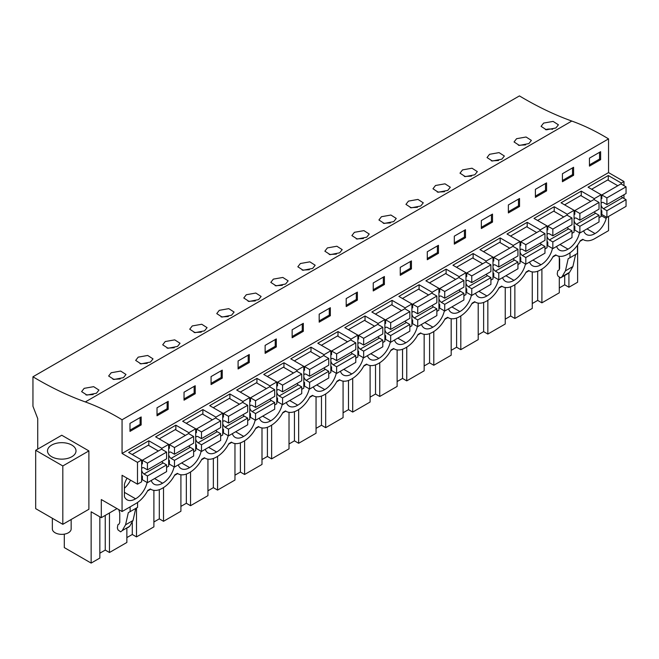 <?xml version="1.0" encoding="UTF-8"?>
<svg xmlns="http://www.w3.org/2000/svg" width="659" height="659" viewBox="0 0 659 659"><rect width="100%" height="100%" fill="white"/><g stroke="black" fill="none" stroke-linecap="round" stroke-linejoin="round"><path stroke-width="0.99" d="M579.928 241.342L583.1 239.514M569.994 252.809L569.994 257.727L577.449 253.427L577.449 245.263M569.994 257.727L568.182 258.715L565.438 270.857L572.885 266.557L575.612 254.489M572.885 266.557L569.557 272.332L567.794 273.699M147.492 491.004L150.672 489.176M174.52 475.403L177.699 473.566M201.547 459.801L204.727 457.964M228.574 444.199L231.754 442.362M255.601 428.589L258.781 426.76M282.629 412.987L285.808 411.15M309.656 397.385L312.836 395.548M336.683 381.783L339.863 379.946M363.71 366.173L366.89 364.345M390.738 350.572L393.917 348.735M417.765 334.97L420.944 333.133M444.792 319.368L447.972 317.531M471.819 303.758L474.999 301.929M498.847 288.156L502.026 286.319M525.874 272.554L529.053 270.717M552.901 256.952L556.081 255.115M64.294 534.152L64.294 547.588L91.14 563.091L91.14 511.796L101.313 517.669L117.014 508.608M37.736 449.1L37.736 418.605L32.95 406.265L32.95 376.783L519.432 95.909A361.148 208.508 -120 0 0 571.806 121.058L85.324 401.932A243.08 140.342 -120 0 1 122.063 419.758L122.063 453.474L608.545 172.6L608.545 138.892A243.08 140.342 -120 0 0 571.806 121.058M623.974 185.624L623.974 181.513L608.545 172.6M623.974 198.45L623.974 194.726M101.313 517.669L101.313 499.547L122.063 511.524L135.845 503.567A22.571 13.032 -60 0 0 147.814 490.42L150.367 488.945A22.571 13.032 -60 0 0 151.051 489.39A22.571 13.032 -60 0 0 162.336 488.27L162.872 487.965A22.571 13.032 -60 0 0 174.841 474.818L177.395 473.343A22.571 13.032 -60 0 0 178.078 473.788A22.571 13.032 -60 0 0 189.364 472.668L189.899 472.363A22.571 13.032 -60 0 0 201.868 459.208L204.422 457.733A22.571 13.032 -60 0 0 205.106 458.186A22.571 13.032 -60 0 0 216.391 457.066L216.926 456.761A22.571 13.032 -60 0 0 228.895 443.606L231.449 442.131A22.571 13.032 -60 0 0 232.133 442.576A22.571 13.032 -60 0 0 243.418 441.464L243.954 441.151A22.571 13.032 -60 0 0 255.923 428.004L258.476 426.53A22.571 13.032 -60 0 0 259.16 426.974A22.571 13.032 -60 0 0 270.445 425.854L270.981 425.549A22.571 13.032 -60 0 0 282.95 412.402L285.504 410.928A22.571 13.032 -60 0 0 286.187 411.373A22.571 13.032 -60 0 0 297.473 410.252L298.008 409.947A22.571 13.032 -60 0 0 309.977 396.792L312.531 395.326A22.571 13.032 -60 0 0 313.214 395.771A22.571 13.032 -60 0 0 324.5 394.65L325.035 394.346A22.571 13.032 -60 0 0 337.004 381.19L339.558 379.716A22.571 13.032 -60 0 0 340.242 380.161A22.571 13.032 -60 0 0 351.527 379.049L352.063 378.736A22.571 13.032 -60 0 0 364.032 365.588L366.585 364.114A22.571 13.032 -60 0 0 367.269 364.559A22.571 13.032 -60 0 0 378.554 363.447L379.09 363.134A22.571 13.032 -60 0 0 391.059 349.987L393.612 348.512A22.571 13.032 -60 0 0 394.296 348.957A22.571 13.032 -60 0 0 405.582 347.837L406.109 347.532A22.571 13.032 -60 0 0 418.086 334.385L420.64 332.91A22.571 13.032 -60 0 0 421.323 333.355A22.571 13.032 -60 0 0 432.609 332.235L433.136 331.93A22.571 13.032 -60 0 0 445.113 318.775L447.667 317.3A22.571 13.032 -60 0 0 448.351 317.745A22.571 13.032 -60 0 0 459.636 316.633L460.163 316.32A22.571 13.032 -60 0 0 472.141 303.173L474.694 301.698A22.571 13.032 -60 0 0 475.378 302.143A22.571 13.032 -60 0 0 486.663 301.031L487.19 300.718A22.571 13.032 -60 0 0 499.168 287.571L501.721 286.097A22.571 13.032 -60 0 0 502.405 286.541A22.571 13.032 -60 0 0 513.691 285.421L514.218 285.116A22.571 13.032 -60 0 0 526.187 271.969L528.74 270.495A22.571 13.032 -60 0 0 529.432 270.94A22.571 13.032 -60 0 0 540.718 269.819L541.245 269.515A22.571 13.032 -60 0 0 553.214 256.359L555.768 254.885A22.571 13.032 -60 0 0 556.46 255.338A22.571 13.032 -60 0 0 567.745 254.217L568.272 253.913A22.571 13.032 -60 0 0 580.241 240.757L582.795 239.283A22.571 13.032 -60 0 0 583.487 239.728A22.571 13.032 -60 0 0 594.772 238.616L608.545 230.658L608.545 216.465M577.622 245.024L577.622 282.217L568.923 287.242L564.705 284.812L559.293 287.934M568.182 258.715L569.944 257.702M565.438 270.857L562.111 276.632L560.447 277.95L567.893 273.65M567.984 273.592L560.537 277.892L557.868 275.948L557.226 273.979L557.753 270.816L558.857 270.182L559.639 268.46L559.639 259.119L558.865 256.227M118.851 509.671L119.757 513.081L119.757 522.422L118.982 524.144L117.879 524.778L117.351 527.941L117.994 529.91L120.663 531.854L122.236 530.594L125.556 524.819L128.299 512.677L137.566 507.389L137.566 502.471M127.92 527.661L129.683 526.294L133.011 520.511L135.738 508.451M130.12 511.689L130.12 506.878M122.063 511.524L122.063 475.279L137.492 484.184L137.492 462.379L122.063 453.474M32.95 376.783A361.148 208.508 -120 0 0 85.324 401.932M62.819 524.317L88.891 509.267L88.891 450.904L61.757 435.237L35.685 450.286L35.685 508.649L62.819 524.317L62.819 465.954L35.685 450.286M91.14 563.091L99.838 558.066L99.838 516.813M105.251 515.396L105.251 550.076L99.838 553.206M109.468 512.966L109.468 552.506L126.866 542.464L126.866 528.279M132.278 522.776L132.278 534.474L126.866 537.596M136.495 508.015L136.495 536.904L153.893 526.862L153.893 490.354M159.305 489.686L159.305 518.864L153.893 521.994M163.523 487.578L163.523 521.302L180.912 511.252L180.912 474.752M186.332 474.085L186.332 503.262L180.912 506.392M190.542 471.976L190.542 505.7L207.939 495.65L207.939 459.15M213.359 458.483L213.359 487.66L207.939 490.79M217.569 456.366L217.569 490.09L234.966 480.049L234.966 443.548M240.387 442.881L240.387 472.058L234.966 475.18M244.596 440.764L244.596 474.488L261.994 464.447L261.994 427.938M267.414 427.271L267.414 456.448L261.994 459.578M271.623 425.162L271.623 458.886L289.021 448.837L289.021 412.336M294.441 411.669L294.441 440.846L289.021 443.977M298.651 409.56L298.651 443.285L316.048 433.235L316.048 396.734M321.468 396.067L321.468 425.244L316.048 428.375M325.678 393.95L325.678 427.675L343.075 417.633L343.075 381.133M348.496 380.465L348.496 409.643L343.075 412.765M352.705 378.348L352.705 412.073L370.103 402.031L370.103 365.523M375.523 364.855L375.523 394.033L370.103 397.163M379.732 362.747L379.732 396.471L397.13 386.421L397.13 349.921M402.55 349.254L402.55 378.431L397.13 381.561M406.76 347.145L406.76 380.869L424.157 370.819L424.157 334.319M429.577 333.652L429.577 362.829L424.157 365.959M433.787 331.535L433.787 365.259L451.184 355.217L451.184 318.717M456.605 318.05L456.605 347.227L451.184 350.349M460.814 315.933L460.814 349.657L478.212 339.616L478.212 303.115M483.624 302.44L483.624 331.625L478.212 334.747M487.841 300.331L487.841 334.055L505.239 324.014L505.239 287.505M510.651 286.838L510.651 316.015L505.239 319.145M514.868 284.729L514.868 318.454L532.266 308.404L532.266 271.903M537.678 271.236L537.678 300.413L532.266 303.544M541.896 269.127L541.896 302.843L559.293 292.802L559.293 277.826M559.293 269.77L559.293 257.826M564.705 275.495L564.705 284.812M568.923 272.842L568.923 287.242M96.428 393.25L86.955 395.079L81.617 391.619L84.163 388.349L93.644 386.668L98.965 390.07L96.428 393.25M555.883 127.986L558.42 124.806L553.099 121.404L543.617 123.085L541.08 126.355L546.41 129.815L555.883 127.986M393.72 221.605L396.257 218.434L390.935 215.032L381.454 216.712L378.917 219.974L384.246 223.442L393.72 221.605M366.692 237.207L369.229 234.036L363.908 230.634L354.427 232.314L351.89 235.576L357.227 239.044L366.692 237.207M339.665 252.817L342.202 249.637L336.881 246.235L327.399 247.916L324.862 251.186L330.2 254.646L339.665 252.817M501.829 159.19L504.366 156.018L499.044 152.616L489.563 154.297L487.026 157.559L492.355 161.027L501.829 159.19M528.856 143.588L519.383 145.417L514.053 141.957L516.59 138.695L526.071 137.006L531.393 140.408L528.856 143.588M447.774 190.402L450.311 187.222L444.99 183.82L435.508 185.5L432.971 188.771L438.301 192.23L447.774 190.402M474.801 174.792L477.338 171.62L472.017 168.218L462.536 169.898L459.998 173.16L465.328 176.628L474.801 174.792M420.747 206.003L411.274 207.832L405.944 204.372L408.481 201.11L417.963 199.422L423.284 202.824L420.747 206.003M231.556 315.233L234.102 312.053L228.78 308.651L219.29 310.331L216.753 313.602L222.091 317.061L231.556 315.233M177.51 346.436L180.047 343.257L174.726 339.863L165.236 341.543L162.699 344.805L168.037 348.265L177.51 346.436M150.483 362.038L153.02 358.867L147.698 355.465L138.209 357.145L135.672 360.407L141.01 363.875L150.483 362.038M123.455 377.648L125.993 374.469L120.671 371.066L111.19 372.747L108.644 376.017L113.982 379.477L123.455 377.648M285.611 284.021L288.148 280.849L282.835 277.447L273.345 279.128L270.808 282.39L276.146 285.849L285.611 284.021M312.638 268.419L303.173 270.248L297.835 266.788L300.372 263.526L309.862 261.837L315.175 265.239L312.638 268.419M204.537 330.834L195.064 332.663L189.726 329.203L192.263 325.941L201.753 324.253L207.074 327.655L204.537 330.834M258.583 299.623L249.118 301.46L243.781 297.992L246.318 294.73L255.807 293.049L261.121 296.451L258.583 299.623M608.545 138.892L122.063 419.758M600.621 159.667L600.621 151.685L589.451 158.135L589.451 166.117L600.621 159.667L599.558 159.058L599.558 152.295M438.457 253.295L427.287 259.745L427.287 251.754L438.457 245.305L438.457 253.295L437.395 252.677L427.287 258.517M454.315 236.153L465.485 229.703L465.485 237.693L454.315 244.143L454.315 236.153M384.403 284.499L373.233 290.948L373.233 282.966L384.403 276.516L384.403 284.499L383.34 283.889L373.233 289.721M400.26 267.365L411.43 260.915L411.43 268.897L400.26 275.347L400.26 267.365M546.566 190.879L535.396 197.329L535.396 189.339L546.566 182.889L546.566 190.879L545.504 190.262L535.396 196.102M573.594 175.278L562.424 181.727L562.424 173.737L573.594 167.287L573.594 175.278L572.531 174.66L562.424 180.5M481.342 220.551L492.512 214.101L492.512 222.083L481.342 228.533L481.342 220.551M519.539 206.481L508.369 212.931L508.369 204.949L519.539 198.499L519.539 206.481L518.476 205.872L508.369 211.704M211.069 376.586L222.248 370.136L222.248 378.126L211.069 384.576L211.069 376.586M249.275 362.524L238.097 368.974L238.097 360.984L249.275 354.534L249.275 362.524L248.204 361.906L238.097 367.738M157.015 407.797L168.193 401.347L168.193 409.33L157.015 415.78L157.015 407.797M195.221 393.728L184.042 400.178L184.042 392.196L195.221 385.737L195.221 393.728L194.15 393.11L184.042 398.95M319.178 314.17L330.348 307.72L330.348 315.71L319.178 322.16L319.178 314.17M346.206 298.568L357.376 292.118L357.376 300.109L346.206 306.559L346.206 298.568M276.302 346.914L265.124 353.364L265.124 345.382L276.302 338.932L276.302 346.914L275.231 346.304L265.124 352.137M303.321 331.312L292.151 337.762L292.151 329.78L303.321 323.33L303.321 331.312L302.259 330.694L292.151 336.535M129.988 423.399L129.988 431.39L141.166 424.931L141.166 416.949L129.988 423.399M137.492 462.379L141.644 459.982L128.612 452.461L148.827 440.789L161.859 448.309L168.671 444.38L168.671 466.185L166.595 467.388M623.974 181.513L621.313 183.045L608.282 175.516L588.067 187.189L601.099 194.718L594.286 198.647L581.254 191.126L561.04 202.799L574.071 210.32L567.259 214.257L554.227 206.728L534.012 218.401L547.044 225.922L540.24 229.859L527.2 222.33L506.985 234.003L520.017 241.532L513.213 245.461L500.173 237.932L479.958 249.604L492.99 257.134L488.846 259.531L486.185 261.063L473.146 253.542L452.931 265.215L465.962 272.735L461.819 275.132L459.158 276.665L446.118 269.144L425.903 280.816L438.935 288.337L432.131 292.275L419.091 284.746L398.876 296.418L411.908 303.947L405.104 307.877L392.064 300.347L371.849 312.02L384.881 319.549L380.737 321.946L378.077 323.478L365.037 315.958L344.822 327.63L357.862 335.151L353.71 337.548L351.049 339.08L338.009 331.559L317.795 343.232L330.834 350.753L324.022 354.69L310.99 347.161L290.767 358.834L303.807 366.363L299.656 368.76L296.995 370.292L283.963 362.763L263.74 374.436L276.78 381.965L272.628 384.362L269.968 385.894L256.936 378.373L236.713 390.046L249.753 397.566L245.601 399.964L242.94 401.496L229.909 393.975L209.686 405.647L222.726 413.168L215.913 417.106L202.881 409.577L182.658 421.249L195.698 428.778L188.886 432.708L175.854 425.179L155.631 436.851L168.671 444.38M621.313 183.045L621.313 184.092M599.023 217.725L601.099 216.523L601.099 194.718M571.996 233.327L574.071 232.133L574.071 210.32M544.968 248.937L547.044 247.735L547.044 225.922M517.941 264.539L520.017 263.336L520.017 241.532M490.914 280.141L492.99 278.938L492.99 257.134M463.887 295.743L465.962 294.548L465.962 272.735M436.859 311.345L438.935 310.15L438.935 288.337M409.832 326.955L411.908 325.752L411.908 303.947M382.805 342.556L384.881 341.354L384.881 319.549M355.778 358.158L357.862 356.964L357.862 335.151M328.75 373.76L330.834 372.566L330.834 350.753M301.731 389.37L303.807 388.167L303.807 366.363M274.704 404.972L276.78 403.769L276.78 381.965M247.677 420.574L249.753 419.379L249.753 397.566M220.65 436.176L222.726 434.981L222.726 413.168M193.622 451.786L195.698 450.583L195.698 428.778M137.492 484.184L141.644 481.795L141.644 459.982M606.206 217.017L606.206 218.483A16.549 9.556 -60 0 1 595.036 233.541A16.549 9.556 -60 0 1 586.494 234.513A16.549 9.556 -60 0 1 583.652 230.839M444.372 310.826A16.549 9.556 -60 0 1 432.872 327.161A16.549 9.556 -60 0 1 424.33 328.141A16.549 9.556 -60 0 1 421.496 324.459M174.1 466.869A16.549 9.556 -60 0 1 162.608 483.204A16.549 9.556 -60 0 1 154.066 484.176A16.549 9.556 -60 0 1 151.224 480.493M228.154 435.657A16.549 9.556 -60 0 1 216.654 451.992A16.549 9.556 -60 0 1 208.112 452.972A16.549 9.556 -60 0 1 205.278 449.29M471.399 295.224A16.549 9.556 -60 0 1 459.9 311.559A16.549 9.556 -60 0 1 451.357 312.539A16.549 9.556 -60 0 1 448.524 308.857M525.445 264.012A16.549 9.556 -60 0 1 513.954 280.355A16.549 9.556 -60 0 1 505.412 281.327A16.549 9.556 -60 0 1 502.57 277.645M579.5 232.808A16.549 9.556 -60 0 1 568.009 249.143A16.549 9.556 -60 0 1 559.466 250.123A16.549 9.556 -60 0 1 556.624 246.441M552.473 248.41A16.549 9.556 -60 0 1 540.981 264.745A16.549 9.556 -60 0 1 532.439 265.725A16.549 9.556 -60 0 1 529.597 262.043M498.426 279.622A16.549 9.556 -60 0 1 486.927 295.957A16.549 9.556 -60 0 1 478.385 296.929A16.549 9.556 -60 0 1 475.543 293.255M417.345 326.427A16.549 9.556 -60 0 1 405.845 342.771A16.549 9.556 -60 0 1 397.303 343.743A16.549 9.556 -60 0 1 394.469 340.06M390.317 342.037A16.549 9.556 -60 0 1 378.818 358.372A16.549 9.556 -60 0 1 370.276 359.344A16.549 9.556 -60 0 1 367.442 355.662M201.127 451.258A16.549 9.556 -60 0 1 189.635 467.602A16.549 9.556 -60 0 1 181.093 468.574A16.549 9.556 -60 0 1 178.251 464.892M282.209 404.453A16.549 9.556 -60 0 1 270.709 420.788A16.549 9.556 -60 0 1 262.167 421.76A16.549 9.556 -60 0 1 259.333 418.078M336.263 373.241A16.549 9.556 -60 0 1 324.763 389.576A16.549 9.556 -60 0 1 316.221 390.556A16.549 9.556 -60 0 1 313.387 386.874M363.29 357.639A16.549 9.556 -60 0 1 351.791 373.974A16.549 9.556 -60 0 1 343.248 374.955A16.549 9.556 -60 0 1 340.415 371.272M309.236 388.843A16.549 9.556 -60 0 1 297.736 405.186A16.549 9.556 -60 0 1 289.194 406.158A16.549 9.556 -60 0 1 286.36 402.476M255.181 420.055A16.549 9.556 -60 0 1 243.682 436.39A16.549 9.556 -60 0 1 235.139 437.37A16.549 9.556 -60 0 1 232.306 433.688M147.072 482.47A16.549 9.556 -60 0 1 135.581 498.805A16.549 9.556 -60 0 1 127.039 499.786A16.549 9.556 -60 0 1 124.403 496.647L124.403 484.381A16.549 9.556 -60 0 1 127.063 478.162M109.468 552.506L105.251 550.076M541.896 302.843L537.678 300.413M514.868 318.454L510.651 316.015M487.841 334.055L483.624 331.625M460.814 349.657L456.605 347.227M433.787 365.259L429.577 362.829M406.76 380.869L402.55 378.431M379.732 396.471L375.523 394.033M352.705 412.073L348.496 409.643M325.678 427.675L321.468 425.244M298.651 443.285L294.441 440.846M271.623 458.886L267.414 456.448M244.596 474.488L240.387 472.058M217.569 490.09L213.359 487.66M190.542 505.7L186.332 503.262M163.523 521.302L159.305 518.864M136.495 536.904L132.278 534.474M128.299 512.677L130.062 511.664M88.891 450.904L62.819 465.954M65.768 458.804A14.251 8.229 -0 0 0 76.007 450.904A14.251 8.229 -0 0 0 57.737 443.005A14.251 8.229 -0 0 0 47.497 450.904A14.251 8.229 -0 0 0 65.768 458.804M93.158 394.56L85.983 394.939M552.613 129.296A8.674 5.008 -0 0 0 545.438 129.675M390.449 222.915L383.274 223.302M363.422 238.525L356.247 238.904M336.395 254.127L329.22 254.506M498.558 160.499L491.383 160.887M525.585 144.898L518.411 145.277M444.504 191.711L437.329 192.09M471.531 176.11L464.356 176.488M417.476 207.313L410.302 207.692M228.294 316.542L221.119 316.921M174.24 347.746L167.065 348.125M147.212 363.348L140.037 363.735M120.185 378.958L113.01 379.337M282.34 285.331L275.165 285.709M309.368 269.729L302.193 270.108M201.267 332.144L194.092 332.523M255.321 300.932L248.146 301.32M599.558 159.058L589.451 164.89M437.395 252.677L437.395 245.922M465.485 237.693L464.422 237.075L464.422 230.321M464.422 237.075L454.315 242.907M383.34 283.889L383.34 277.126M411.43 268.897L410.368 268.279L410.368 261.524M410.368 268.279L400.26 274.119M545.504 190.262L545.504 183.507M572.531 174.66L572.531 167.905M492.512 222.083L491.449 221.473L491.449 214.71M491.449 221.473L481.342 227.306M518.476 205.872L518.476 199.109M222.248 378.126L221.177 377.508L221.177 370.753M221.177 377.508L211.069 383.349M248.204 361.906L248.204 355.152M168.193 409.33L167.131 408.72L167.131 401.957M167.131 408.72L157.015 414.552M194.15 393.11L194.15 386.355M330.348 315.71L329.286 315.093L329.286 308.338M329.286 315.093L319.178 320.933M357.376 300.109L356.313 299.491L356.313 292.736M356.313 299.491L346.206 305.323M275.231 346.304L275.231 339.542M302.259 330.694L302.259 323.94M141.166 424.931L140.103 424.322L140.103 417.567M140.103 424.322L129.988 430.154M161.859 448.309L161.859 449.356M175.854 425.179L175.854 429.915M188.886 432.708L188.886 433.754M202.881 409.577L202.881 414.305M215.913 417.106L215.913 418.144M229.909 393.975L229.909 398.703M242.94 401.496L242.94 402.542M256.936 378.373L256.936 383.101M269.968 385.894L269.968 386.94M283.963 362.763L283.963 367.5M296.995 370.292L296.995 371.338M310.99 347.161L310.99 351.89M324.022 354.69L324.022 355.728M338.009 331.559L338.009 336.288M351.049 339.08L351.049 340.126M365.037 315.958L365.037 320.686M378.077 323.478L378.077 324.525M392.064 300.347L392.064 305.084M405.104 307.877L405.104 308.923M419.091 284.746L419.091 289.474M432.131 292.275L432.131 293.321M446.118 269.144L446.118 273.872M459.158 276.665L459.158 277.711M473.146 253.542L473.146 258.27M486.185 261.063L486.185 262.109M500.173 237.932L500.173 242.669M513.213 245.461L513.213 246.507M527.2 222.33L527.2 227.058M540.24 229.859L540.24 230.905M554.227 206.728L554.227 211.457M567.259 214.257L567.259 215.295M581.254 191.126L581.254 195.855M594.286 198.647L594.286 199.693M608.282 175.516L608.282 180.253M148.827 440.789L148.827 445.517M601.099 215.534L606.206 218.483M587.004 228.904L595.036 233.541M424.841 322.523L432.872 327.161M154.568 478.566L162.608 483.204M208.623 447.354L216.654 451.992M451.868 306.921L459.9 311.559M505.923 275.717L513.954 280.355M559.977 244.505L568.009 249.143M532.95 260.107L540.981 264.745M478.895 291.319L486.927 295.957M397.814 338.133L405.845 342.771M370.786 353.735L378.818 358.372M181.596 462.964L189.635 467.602M262.677 416.15L270.709 420.788M316.732 384.938L324.763 389.576M343.759 369.337L351.791 373.974M289.705 400.548L297.736 405.186M235.65 431.752L243.682 436.39M124.403 488.245A16.549 9.556 120 0 0 130.54 480.172M124.403 492.355L135.581 498.805M601.099 210.386L601.84 210.814L601.84 214.496L606.898 217.412L606.898 210.707L603.471 208.73A3.765 2.175 60 0 1 601.099 204.924M601.099 203.68A3.765 2.175 60 0 1 601.824 202.544A3.765 2.175 60 0 1 603.471 202.61L606.898 204.587L606.898 197.881L601.84 194.965L601.84 198.647L601.099 198.219M603.471 208.73L622.623 197.675A3.765 2.175 60 0 1 621.264 196.291M606.898 204.587L626.05 193.532L626.05 186.827L620.992 183.902L601.84 194.965M606.898 197.881L626.05 186.827M617.804 185.747L607.746 179.94L591.634 189.248M606.898 217.412L626.05 206.358L626.05 199.652L606.898 210.707M622.623 197.675L626.05 199.652M574.071 225.988L574.813 226.416L574.813 230.098L579.871 233.022L579.871 226.309L576.444 224.332A3.765 2.175 60 0 1 574.071 220.526M574.071 219.282A3.765 2.175 60 0 1 574.796 218.154A3.765 2.175 60 0 1 576.444 218.211L579.871 220.188L579.871 213.483L574.813 210.567L574.813 214.249L574.071 213.821M576.444 224.332L595.596 213.277A3.765 2.175 60 0 1 594.237 211.893M579.871 220.188L599.023 209.134L599.023 202.428L593.965 199.512L574.813 210.567M579.871 213.483L599.023 202.428M590.777 201.349L580.727 195.55L564.606 204.85M579.871 233.022L599.023 221.959L599.023 215.254L579.871 226.309M595.596 213.277L599.023 215.254M547.044 241.589L547.786 242.018L547.786 245.708L552.843 248.624L552.843 241.919L549.417 239.942A3.765 2.175 60 0 1 547.044 236.128M547.044 234.884A3.765 2.175 60 0 1 547.769 233.756A3.765 2.175 60 0 1 549.417 233.821L552.843 235.798L552.843 229.085L547.786 226.169L547.786 229.859L547.044 229.431M549.417 239.942L568.569 228.879A3.765 2.175 60 0 1 567.218 227.503M552.843 235.798L571.996 224.735L571.996 218.03L566.946 215.114L547.786 226.169M552.843 229.085L571.996 218.03M563.75 216.959L553.7 211.152L537.579 220.46M552.843 248.624L571.996 237.569L571.996 230.856L552.843 241.919M568.569 228.879L571.996 230.856M520.017 257.191L520.758 257.628L520.758 261.31L525.816 264.226L525.816 257.521L522.389 255.544A3.765 2.175 60 0 1 520.017 251.738M520.017 250.494A3.765 2.175 60 0 1 520.742 249.357A3.765 2.175 60 0 1 522.389 249.423L525.816 251.4L525.816 244.695L520.758 241.771L520.758 245.461L520.017 245.033M522.389 255.544L541.541 244.489A3.765 2.175 60 0 1 540.191 243.105M525.816 251.4L544.968 240.346L544.968 233.632L539.919 230.716L520.758 241.771M525.816 244.695L544.968 233.632M536.723 232.561L526.673 226.754L510.552 236.062M525.816 264.226L544.968 253.171L544.968 246.466L525.816 257.521M541.541 244.489L544.968 246.466M492.99 272.801L493.739 273.23L493.739 276.912L498.789 279.828L498.789 273.123L495.362 271.146A3.765 2.175 60 0 1 492.99 267.34M492.99 266.096A3.765 2.175 60 0 1 493.715 264.959A3.765 2.175 60 0 1 495.362 265.025L498.789 267.002L498.789 260.297L493.739 257.381L493.739 261.063L492.99 260.635M495.362 271.146L514.522 260.091A3.765 2.175 60 0 1 513.163 258.707M498.789 267.002L517.941 255.947L517.941 249.242L512.891 246.318L493.739 257.381M498.789 260.297L517.941 249.242M509.695 248.163L499.646 242.355L483.525 251.664M498.789 279.828L517.941 268.773L517.941 262.068L498.789 273.123M514.522 260.091L517.941 262.068M465.962 288.403L466.712 288.831L466.712 292.514L471.762 295.438L471.762 288.724L468.335 286.747A3.765 2.175 60 0 1 465.962 282.942M465.962 281.698A3.765 2.175 60 0 1 466.687 280.569A3.765 2.175 60 0 1 468.335 280.627L471.762 282.604L471.762 275.899L466.712 272.983L466.712 276.665L465.962 276.236M468.335 286.747L487.495 275.693A3.765 2.175 60 0 1 486.136 274.309M471.762 282.604L490.914 271.549L490.914 264.844L485.864 261.928L466.712 272.983M471.762 275.899L490.914 264.844M482.668 263.765L472.618 257.966L456.498 267.266M471.762 295.438L490.914 284.375L490.914 277.67L471.762 288.724M487.495 275.693L490.914 277.67M438.935 304.005L439.685 304.433L439.685 308.124L444.734 311.04L444.734 304.334L441.316 302.357A3.765 2.175 60 0 1 438.935 298.543M438.935 297.3A3.765 2.175 60 0 1 439.66 296.171A3.765 2.175 60 0 1 441.316 296.237L444.734 298.214L444.734 291.5L439.685 288.584L439.685 292.275L438.935 291.846M441.316 302.357L460.468 291.294A3.765 2.175 60 0 1 459.109 289.919M444.734 298.214L463.887 287.151L463.887 280.446L458.837 277.53L439.685 288.584M444.734 291.5L463.887 280.446M455.641 279.367L445.591 273.567L429.47 282.876M444.734 311.04L463.887 299.985L463.887 293.271L444.734 304.334M460.468 291.294L463.887 293.271M411.908 319.607L412.658 320.035L412.658 323.726L417.707 326.642L417.707 319.936L414.289 317.959A3.765 2.175 60 0 1 411.908 314.154M411.908 312.91A3.765 2.175 60 0 1 412.633 311.773A3.765 2.175 60 0 1 414.289 311.839L417.707 313.816L417.707 307.11L412.658 304.186L412.658 307.877L411.908 307.448M414.289 317.959L433.441 306.905A3.765 2.175 60 0 1 432.082 305.521M417.707 313.816L436.859 302.761L436.859 296.048L431.81 293.131L412.658 304.186M417.707 307.11L436.859 296.048M428.614 294.977L418.564 289.169L402.443 298.478M417.707 326.642L436.859 315.587L436.859 308.873L417.707 319.936M433.441 306.905L436.859 308.873M384.881 335.217L385.63 335.645L385.63 339.327L390.68 342.243L390.68 335.538L387.261 333.561A3.765 2.175 60 0 1 384.881 329.755M384.881 328.512A3.765 2.175 60 0 1 385.606 327.375A3.765 2.175 60 0 1 387.261 327.441L390.68 329.418L390.68 322.712L385.63 319.796L385.63 323.478L384.881 323.05M387.261 333.561L406.414 322.506A3.765 2.175 60 0 1 405.054 321.122M390.68 329.418L409.832 318.363L409.832 311.649L404.783 308.733L385.63 319.796M390.68 322.712L409.832 311.649M401.586 310.578L391.537 304.771L375.416 314.079M390.68 342.243L409.832 331.189L409.832 324.483L390.68 335.538M406.414 322.506L409.832 324.483M357.862 350.819L358.603 351.247L358.603 354.929L363.653 357.853L363.653 351.14L360.234 349.163A3.765 2.175 60 0 1 357.862 345.357M357.862 344.113A3.765 2.175 60 0 1 358.578 342.985A3.765 2.175 60 0 1 360.234 343.042L363.653 345.019L363.653 338.314L358.603 335.398L358.603 339.08L357.862 338.652M360.234 349.163L379.386 338.108A3.765 2.175 60 0 1 378.027 336.724M363.653 345.019L382.805 333.965L382.805 327.259L377.755 324.335L358.603 335.398M363.653 338.314L382.805 327.259M374.559 326.18L364.509 320.381L348.389 329.681M363.653 357.853L382.805 346.791L382.805 340.085L363.653 351.14M379.386 338.108L382.805 340.085M330.834 366.42L331.576 366.849L331.576 370.539L336.625 373.455L336.625 366.75L333.207 364.773A3.765 2.175 60 0 1 330.834 360.959M330.834 359.715A3.765 2.175 60 0 1 331.551 358.587A3.765 2.175 60 0 1 333.207 358.653L336.625 360.63L336.625 353.916L331.576 351L331.576 354.69L330.834 354.262M333.207 364.773L352.359 353.71A3.765 2.175 60 0 1 351 352.326M336.625 360.63L355.778 349.567L355.778 342.861L350.728 339.945L331.576 351M336.625 353.916L355.778 342.861M347.532 341.782L337.482 335.983L321.361 345.291M336.625 373.455L355.778 362.401L355.778 355.687L336.625 366.75M352.359 353.71L355.778 355.687M303.807 382.022L304.549 382.451L304.549 386.141L309.598 389.057L309.598 382.352L306.18 380.375A3.765 2.175 60 0 1 303.807 376.569M303.807 375.325A3.765 2.175 60 0 1 304.532 374.188A3.765 2.175 60 0 1 306.18 374.254L309.598 376.231L309.598 369.526L304.549 366.602L304.549 370.292L303.807 369.864M306.18 380.375L325.332 369.312A3.765 2.175 60 0 1 323.973 367.936M309.598 376.231L328.75 365.177L328.75 358.463L323.701 355.547L304.549 366.602M309.598 369.526L328.75 358.463M320.505 357.392L310.455 351.585L294.334 360.893M309.598 389.057L328.75 378.002L328.75 371.289L309.598 382.352M325.332 369.312L328.75 371.289M276.78 397.632L277.521 398.061L277.521 401.743L282.571 404.659L282.571 397.954L279.152 395.977A3.765 2.175 60 0 1 276.78 392.171M276.78 390.927A3.765 2.175 60 0 1 277.505 389.79A3.765 2.175 60 0 1 279.152 389.856L282.571 391.833L282.571 385.128L277.521 382.212L277.521 385.894L276.78 385.466M279.152 395.977L298.305 384.922A3.765 2.175 60 0 1 296.945 383.538M282.571 391.833L301.731 380.778L301.731 374.065L296.674 371.149L277.521 382.212M282.571 385.128L301.731 374.065M293.477 372.994L283.428 367.187L267.307 376.495M282.571 404.659L301.731 393.604L301.731 386.899L282.571 397.954M298.305 384.922L301.731 386.899M249.753 413.234L250.494 413.663L250.494 417.345L255.544 420.269L255.544 413.555L252.125 411.578A3.765 2.175 60 0 1 249.753 407.773M249.753 406.529A3.765 2.175 60 0 1 250.478 405.4A3.765 2.175 60 0 1 252.125 405.458L255.544 407.435L255.544 400.73L250.494 397.814L250.494 401.496L249.753 401.067M252.125 411.578L271.277 400.524A3.765 2.175 60 0 1 269.918 399.14M255.544 407.435L274.704 396.38L274.704 389.675L269.646 386.751L250.494 397.814M255.544 400.73L274.704 389.675M266.45 388.596L256.4 382.797L240.28 392.097M255.544 420.269L274.704 409.206L274.704 402.501L255.544 413.555M271.277 400.524L274.704 402.501M222.726 428.836L223.467 429.264L223.467 432.955L228.525 435.871L228.525 429.166L225.098 427.189A3.765 2.175 60 0 1 222.726 423.375M222.726 422.131A3.765 2.175 60 0 1 223.45 421.002A3.765 2.175 60 0 1 225.098 421.068L228.525 423.045L228.525 416.331L223.467 413.415L223.467 417.106L222.726 416.669M225.098 427.189L244.25 416.126A3.765 2.175 60 0 1 242.891 414.742M228.525 423.045L247.677 411.982L247.677 405.277L242.619 402.361L223.467 413.415M228.525 416.331L247.677 405.277M239.431 404.198L229.373 398.398L213.252 407.707M228.525 435.871L247.677 424.816L247.677 418.103L228.525 429.166M244.25 416.126L247.677 418.103M195.698 444.438L196.44 444.866L196.44 448.557L201.497 451.473L201.497 444.767L198.071 442.79A3.765 2.175 60 0 1 195.698 438.976M195.698 437.741A3.765 2.175 60 0 1 196.423 436.604A3.765 2.175 60 0 1 198.071 436.67L201.497 438.647L201.497 431.942L196.44 429.017L196.44 432.708L195.698 432.279M198.071 442.79L217.223 431.727A3.765 2.175 60 0 1 215.864 430.352M201.497 438.647L220.65 427.592L220.65 420.879L215.592 417.963L196.44 429.017M201.497 431.942L220.65 420.879M212.404 419.808L202.346 414L186.225 423.309M201.497 451.473L220.65 440.418L220.65 433.704L201.497 444.767M217.223 431.727L220.65 433.704M168.671 460.048L169.412 460.476L169.412 464.158L174.47 467.074L174.47 460.369L171.043 458.392A3.765 2.175 60 0 1 168.671 454.586M168.671 453.343A3.765 2.175 60 0 1 169.396 452.206A3.765 2.175 60 0 1 171.043 452.272L174.47 454.249L174.47 447.543L169.412 444.627L169.412 448.309L168.671 447.881M171.043 458.392L190.196 447.337A3.765 2.175 60 0 1 188.836 445.954M174.47 454.249L193.622 443.194L193.622 436.48L188.565 433.564L169.412 444.627M174.47 447.543L193.622 436.48M185.377 435.41L175.319 429.602L159.198 438.91M174.47 467.074L193.622 456.02L193.622 449.314L174.47 460.369M190.196 447.337L193.622 449.314M141.644 475.65L142.385 476.078L142.385 479.76L147.443 482.685L147.443 475.971L144.016 473.994A3.765 2.175 60 0 1 141.644 470.188M141.644 468.944A3.765 2.175 60 0 1 142.369 467.816A3.765 2.175 60 0 1 144.016 467.874L147.443 469.851L147.443 463.145L142.385 460.229L142.385 463.911L141.644 463.483M144.016 473.994L163.168 462.939A3.765 2.175 60 0 1 161.809 461.555M147.443 469.851L166.595 458.796L166.595 452.09L161.537 449.166L142.385 460.229M147.443 463.145L166.595 452.09M158.349 451.011L148.291 445.212L132.171 454.512M147.443 482.685L166.595 471.622L166.595 464.916L147.443 475.971M163.168 462.939L166.595 464.916M71.156 519.498L71.156 528.922A9.407 5.429 180 0 1 64.401 534.136A9.407 5.429 180 0 1 52.349 528.922L52.349 518.271M562.111 276.632L569.557 272.332M125.556 524.819L133.011 520.511M122.236 530.594L129.683 526.294M583.487 239.728L582.754 239.308M529.432 270.94L528.699 270.519M502.405 286.541L501.672 286.121M475.378 302.143L474.645 301.723M448.351 317.745L447.618 317.325M421.323 333.355L420.59 332.935M394.296 348.957L393.563 348.537M367.269 364.559L366.536 364.139M340.242 380.161L339.509 379.741M313.214 395.771L312.481 395.351M286.187 411.373L285.454 410.952M259.16 426.974L258.435 426.554M232.133 442.576L231.408 442.156M205.106 458.186L204.381 457.766M178.078 473.788L177.353 473.368M151.051 489.39L150.326 488.97M556.46 255.338L555.726 254.909"/></g></svg>
